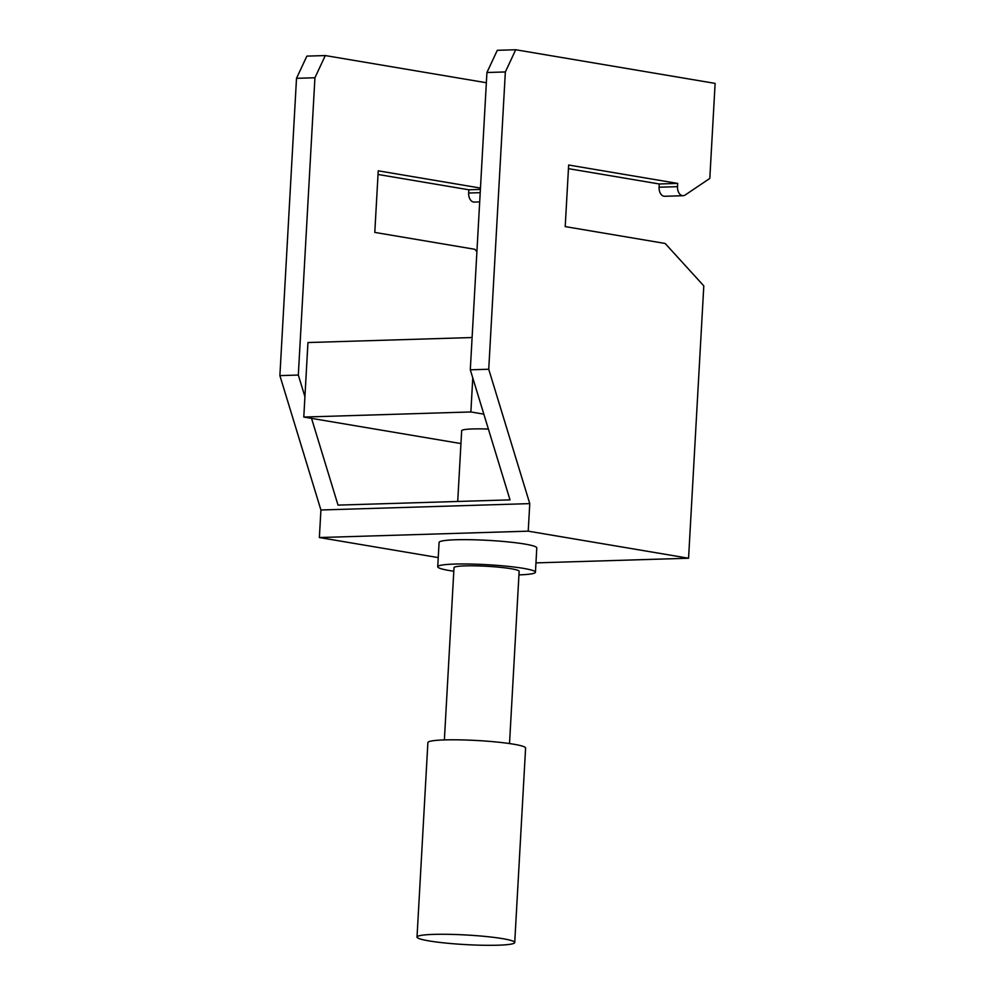 <?xml version="1.0" encoding="UTF-8"?>
<svg xmlns="http://www.w3.org/2000/svg" width="995" height="995" viewBox="0 0 995 995"><rect width="100%" height="100%" fill="white"/><g stroke="black" fill="none" stroke-linecap="round" stroke-linejoin="round"><path stroke-width="1.49" d="M476.903 251.648L474.739 249.272L374.792 232.407L378.237 170.817L480.461 188.067M483.844 414.144L470.871 411.955L472.774 377.901M486.356 82.734L325.29 55.558L306.87 56.118L296.51 78.319L279.881 375.612L320.912 509.987L319.37 537.536L438.235 557.598M479.689 201.91L474.254 202.072A8.159 5.361 -91.7 0 1 468.657 193.03L468.844 189.784L480.386 189.436M320.912 509.987L529.763 503.619L528.221 531.168L688.565 558.232L703.801 285.876L665.157 243.464L565.21 226.599L568.655 165.021L677.694 183.416L659.262 183.975L659.088 187.222A8.159 5.361 -91.7 0 0 664.672 196.276L683.105 195.704A8.159 5.361 -91.7 0 1 677.508 186.662L659.088 187.222M472.103 337.541L307.952 342.541L303.786 417.054L470.871 411.955M460.946 443.571L303.786 417.054M683.105 195.704A8.159 5.361 -91.7 0 0 685.132 195.032L709.808 178.416L715.119 83.393L515.721 49.75L497.289 50.31L486.928 72.511L505.348 71.951L488.732 369.244L529.763 503.619M568.443 168.652L659.262 183.975M488.396 429.069A32.624 3.209 -176.8 0 0 461.668 430.723L457.712 501.468M325.29 55.558L314.93 77.759L298.313 375.053L304.93 396.719M311.534 418.36L338.026 505.112L510.012 499.876L470.299 369.804L488.732 369.244M378.025 174.461L468.844 189.784M296.51 78.319L314.93 77.759M515.721 49.75L505.348 71.951M298.313 375.053L279.881 375.612M486.928 72.511L470.299 369.804M677.694 183.416L677.508 186.662M453.807 571.242A48.929 4.813 3.2 0 1 437.725 566.752L439.081 542.449A48.929 4.813 3.2 0 1 455.859 539.763A48.929 4.813 3.2 0 1 508.308 541.927A48.929 4.813 3.2 0 1 536.79 547.909L535.434 572.212A48.929 4.813 3.2 0 1 518.942 574.886M528.221 531.168L319.37 537.536M535.957 562.884L688.565 558.232M437.725 566.752A48.929 4.813 3.2 0 1 454.504 564.078A48.929 4.813 3.2 0 1 506.94 566.23A48.929 4.813 3.2 0 1 535.434 572.212M509.515 743.563L519.141 571.304A32.624 3.209 -176.8 0 0 511.144 568.742A32.624 3.209 -176.8 0 0 475.249 565.844A32.624 3.209 -176.8 0 0 454.006 567.66L444.379 739.919M417.017 937.054L427.887 742.593A48.929 4.813 3.2 0 1 459.752 739.857A48.929 4.813 3.2 0 1 513.594 744.198A48.929 4.813 3.2 0 1 525.596 748.053L514.726 942.526A48.929 4.813 3.2 0 1 482.861 945.25A48.929 4.813 3.2 0 1 429.019 940.909A48.929 4.813 3.2 0 1 417.017 937.054A48.929 4.813 3.2 0 1 441.096 934.268A48.929 4.813 3.2 0 1 502.724 938.671A48.929 4.813 3.2 0 1 514.726 942.526M480.212 192.669L468.657 193.03"/></g></svg>
